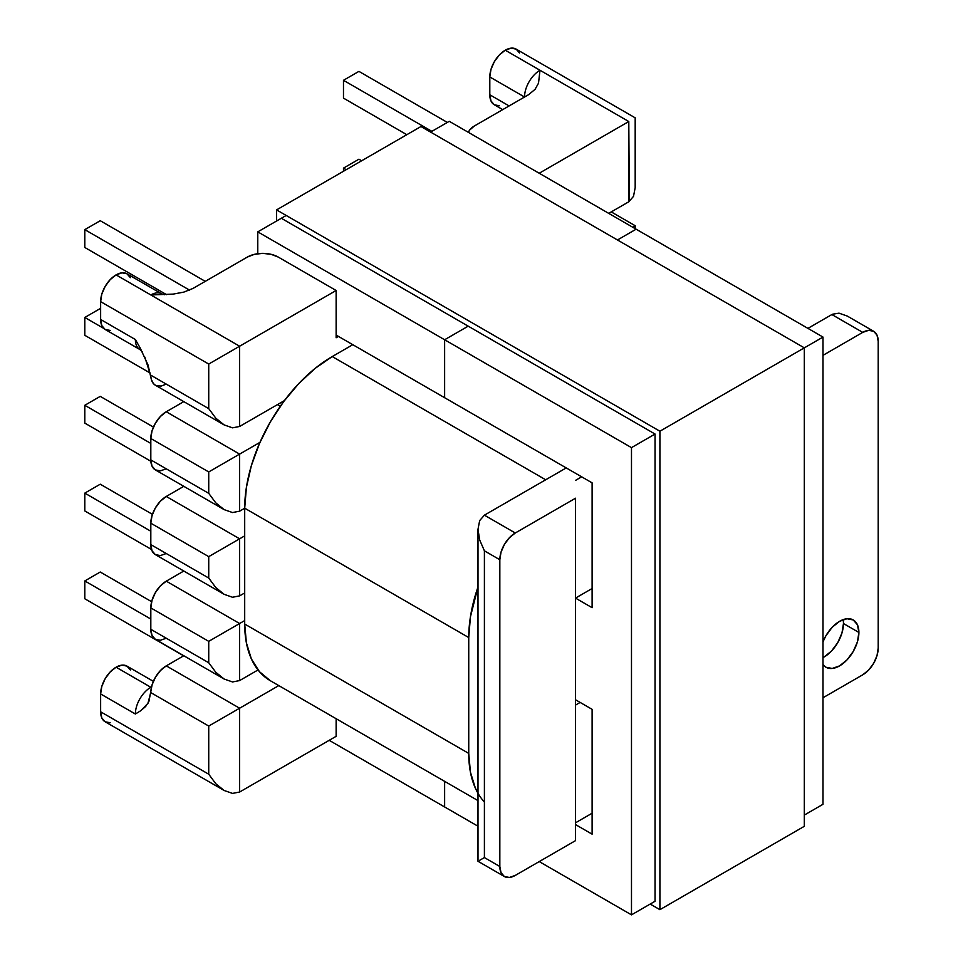 <?xml version="1.0" encoding="UTF-8"?>
<svg xmlns="http://www.w3.org/2000/svg" width="963" height="963" viewBox="0 0 963 963"><rect width="100%" height="100%" fill="white"/><g stroke="black" fill="none" stroke-linecap="round" stroke-linejoin="round"><path stroke-width="1.44" d="M822.992 657.597A27.301 15.757 120 0 0 843.456 623.53L858.9 632.45A27.301 15.757 -60 0 1 846.983 659.92A27.301 15.757 -60 0 1 825.941 667.239A27.301 15.757 -60 0 1 822.992 664.554L825.941 667.239L832.201 668.454L839.592 665.878L846.983 659.92L853.242 651.47L857.431 641.827L858.9 632.45L843.456 623.53A27.301 15.757 120 0 0 843.131 619.642M224.174 509.644L155.344 469.896A21.836 12.615 120 0 1 150.818 459.905L208.73 493.333L215.82 502.891L224.174 509.644L232.528 512.545L224.174 509.644L215.82 502.891L208.73 493.333L208.73 471.942L239.618 454.103L166.262 411.755A21.836 12.615 120 0 0 150.818 438.502L208.73 471.942L150.818 438.502L150.818 459.905L208.73 493.333L208.73 471.942L259.962 442.366L239.618 454.103L239.618 511.172L232.528 512.545L239.618 511.172L244.698 508.235L239.618 511.172L239.618 454.103L166.262 411.755L183.801 401.631L166.262 411.755L160.352 416.522L155.344 423.287L151.998 431.003L150.818 438.502L150.818 459.905L151.998 466.044L155.344 469.896L160.352 470.871L166.262 468.812M224.174 594.34L155.344 554.604A21.836 12.615 120 0 1 150.818 544.601L208.73 578.041L215.82 587.599L224.174 594.34L232.528 597.253L224.174 594.34L215.82 587.599L208.73 578.041L208.73 556.638L239.618 538.811L166.262 496.463A21.836 12.615 120 0 0 150.818 523.21L208.73 556.638L150.818 523.21L150.818 544.601L208.73 578.041L208.73 556.638L244.698 535.873L239.618 538.811L239.618 595.868L232.528 597.253L239.618 595.868L244.698 592.943L239.618 595.868L239.618 538.811L166.262 496.463L183.801 486.327L166.262 496.463L160.352 501.229L155.344 507.983L151.998 515.699L150.818 523.21L150.818 544.601L151.998 550.752L155.344 554.604L160.352 555.579L166.262 553.52M224.174 679.047L155.344 639.312A21.836 12.615 120 0 1 150.818 629.308L208.73 662.749L215.82 672.306L224.174 679.047L232.528 681.948L224.174 679.047L215.82 672.306L208.73 662.749L208.73 641.346L239.618 623.518L166.262 581.158A21.836 12.615 120 0 0 150.818 607.906L208.73 641.346L150.818 607.906L150.818 629.308L208.73 662.749L208.73 641.346L244.698 620.581L239.618 623.518L239.618 680.576L232.528 681.948L239.618 680.576L258.012 669.959L239.618 680.576L239.618 623.518L166.262 581.158L183.801 571.035L166.262 581.158L160.352 585.937L155.344 592.69L151.998 600.406L150.818 607.906L150.818 629.308L151.998 635.46L155.344 639.312L160.352 640.287L166.262 638.228M183.801 655.743L166.262 665.866L160.472 670.513L155.524 677.085L152.142 684.633L148.88 701.521L145.69 706.421L140.815 710.67L135.374 714.016L100.633 693.95L100.633 711.789L208.73 774.204L208.73 726.054L150.818 692.614L208.73 726.054L278.788 685.608L239.618 708.214L166.262 665.866L183.801 655.743M144.787 357.02L150.517 375.016L208.73 408.637L208.73 364.05L239.618 346.223L239.618 426.465L232.528 427.837L239.618 426.465L284.41 400.608L239.618 426.465L239.618 346.223L336.135 290.489L278.223 257.061A21.836 12.603 180 0 0 247.347 257.061L193.009 288.431L183.837 292.102L173.208 294.1L150.818 294.955L239.618 346.223L336.135 290.489L278.223 257.061L271.145 254.328L262.779 253.365L254.425 254.328L247.347 257.061L193.009 288.431L183.837 292.102L173.208 294.1L150.818 294.955A21.836 12.615 -60 0 1 161.736 293.871L164.733 294.75M130.342 277.657L126.996 273.805L121.988 272.83L116.078 274.888L239.618 346.223L208.73 364.05L100.633 301.636L208.73 364.05L208.73 408.637L215.82 418.195L224.174 424.936L232.528 427.837L224.174 424.936L215.82 418.195L208.73 408.637L150.517 375.016L151.311 379.374L153.37 383.539L155.476 385.272M156.813 385.838L161.266 386.043L166.262 384.117M519.514 52.977L516.168 49.125L511.148 48.15L505.25 50.208L499.34 54.975L494.32 61.728L490.974 69.444L489.806 76.956L524.546 97.01A21.836 12.615 -60 0 1 539.99 70.263L628.791 121.531L539.22 173.244L628.791 121.531L539.99 70.263L538.51 83.191L535.067 89.33L528.687 94.627L474.362 125.997L469.619 130.077L468.403 132.364M484.401 857.576L484.401 550.824L499.833 559.744L499.833 866.495L484.401 857.576L484.401 550.824L479.658 539.918L477.997 529.301L479.658 520.61L484.401 515.169L566.232 467.922L484.401 515.169L479.658 520.61L477.997 529.301L479.658 539.918L484.401 550.824L499.833 559.744L499.833 866.495L501.013 872.647L504.359 876.499L509.367 877.462L515.277 875.415L575.513 840.639L575.513 498.22L515.277 532.996L484.401 515.169L515.277 532.996L509.367 537.763L504.359 544.528L501.013 552.244L499.833 559.744A21.836 12.615 -60 0 1 515.277 532.996L575.513 498.22L575.513 840.639L515.277 875.415A21.836 12.615 -60 0 1 504.359 876.499A21.836 12.615 -60 0 1 499.833 866.495L484.401 857.576L481.681 859.152L484.401 857.576M807.921 328.383L831.876 314.552L862.752 332.379L822.992 355.347L862.752 332.379A21.836 12.615 -60 0 1 873.682 331.296L868.662 330.333L862.752 332.379L831.876 314.552L807.921 328.383M581.676 476.829L575.513 480.393L581.676 476.829M575.513 822.811L592.113 813.217L575.513 822.811M822.992 697.754L862.752 674.798L868.662 670.031L873.682 663.278L877.028 655.55L878.196 648.051L878.196 341.299L877.028 335.148L873.682 331.296A21.836 12.615 -60 0 1 878.196 341.299L878.196 648.051A21.836 12.615 -60 0 1 862.752 674.798L822.992 697.754M224.174 790.503L105.148 721.781A21.836 12.615 120 0 1 100.633 711.789L208.73 774.204L215.82 783.762L224.174 790.503L232.528 793.404L224.174 790.503L215.82 783.762L208.73 774.204L208.73 726.054L239.618 708.214L239.618 792.031L232.528 793.404L239.618 792.031L336.135 736.31L336.135 718.711L336.135 736.31L239.618 792.031L239.618 708.214L166.262 665.866A21.836 12.615 120 0 0 150.83 692.036L147.989 703.255L140.815 710.67L135.374 714.016A21.836 12.615 -60 0 1 150.818 687.269L116.078 667.203L110.167 671.969L105.148 678.734L101.801 686.45L100.633 693.95L100.633 711.789L101.801 717.929L105.148 721.781L110.167 722.756M161.736 293.871L126.996 273.805A21.836 12.615 120 0 0 116.078 274.888L110.167 279.655L105.148 286.42L101.801 294.136L100.633 301.636L100.633 319.475L135.374 339.53L140.297 348.197M336.135 290.489L336.135 337.748L338.458 336.412L336.135 337.748L336.135 290.489M629.345 201.436L628.791 121.531L628.791 201.785L608.712 213.365L628.791 201.785L633.522 196.332L635.183 187.641L633.522 196.332M592.113 588.513L575.513 598.107L592.113 588.513M502.71 109.626L494.32 104.786A21.836 12.615 120 0 1 489.806 94.783L509.102 105.93L489.806 94.783L489.806 76.956L489.806 94.783L490.974 100.934L494.32 104.786L499.34 105.761M161.736 293.859A21.836 12.615 -60 0 0 150.818 294.955L116.078 274.888A21.836 12.615 120 0 0 100.633 301.636L100.633 319.475L101.801 325.614L105.148 329.466L110.167 330.441M822.992 641.791L825.941 635.712L832.201 627.262L839.592 621.304L846.983 618.74L853.242 619.955L857.431 624.77L858.9 632.45A27.301 15.757 -60 0 0 853.242 619.955A27.301 15.757 -60 0 0 822.992 641.803M635.183 187.641L635.183 117.835L516.168 49.125A21.836 12.615 120 0 0 505.25 50.208A21.836 12.615 120 0 0 489.806 76.956L524.546 97.01A21.836 12.615 -60 0 1 539.99 70.263L505.25 50.208L539.99 70.263L538.51 83.191L535.067 89.33L528.687 94.627L474.362 125.997A21.836 12.603 180 0 0 468.415 132.364M130.342 669.971L126.996 666.119L121.988 665.144L116.078 667.203A21.836 12.615 120 0 0 100.633 693.95L135.374 714.016A21.836 12.615 -60 0 1 150.818 687.269A21.836 12.615 -60 0 1 151.528 686.872A21.836 12.615 -60 0 0 150.818 687.269A21.836 12.615 -120 0 0 151.372 687.57A21.836 12.615 60 0 1 150.818 687.269L116.078 667.203A21.836 12.615 120 0 1 126.996 666.119L153.358 681.347M575.513 705.097L580.147 702.424L575.513 705.097M100.633 319.475A21.836 12.615 120 0 0 105.148 329.466L139.9 349.533A21.836 12.615 -60 0 1 135.374 339.53L100.633 319.475M142.163 351.688L139.9 349.533A21.836 12.615 -60 0 0 141.356 350.171A21.836 12.615 -60 0 1 139.9 349.533A21.836 12.615 -60 0 1 135.374 339.53L135.374 339.53M150.818 740.764L116.078 720.697M873.682 331.296L847.308 316.081L839.086 313.192M838.954 313.18L832.441 314.239M479.658 860.308L481.681 859.152L479.658 860.308M277.452 404.616L280.305 406.266L277.452 404.616M140.129 347.896L148.049 365.037L151.311 379.374A21.836 12.615 120 0 0 155.344 385.2L224.174 424.936M611.252 211.908L635.183 225.727L633.522 226.69M183.632 655.839L84.804 598.769L84.804 580.942L150.818 619.053L84.804 580.942L100.248 572.022L151.636 601.694L100.248 572.022L84.804 580.942L84.804 598.769L183.632 655.839M151.504 549.464L84.804 510.944L84.804 493.116L150.818 531.227L84.804 493.116L100.248 484.196L152.431 514.338L100.248 484.196L84.804 493.116L84.804 510.944L151.504 549.464M189.567 290.128L84.804 229.639L100.248 220.72L205.263 281.352L100.248 220.72L84.804 229.639L189.567 290.128M84.804 247.479L166.527 294.654L84.804 247.479L84.804 229.639L84.804 247.479M103.715 328.383L84.804 317.465L100.248 308.545L84.804 317.465L103.715 328.383M84.804 335.305L150.204 373.054L84.804 335.305L84.804 317.465L84.804 335.305M346.199 169.693L343.478 168.128L358.922 159.208L361.643 160.773L358.922 159.208L343.478 168.128L346.199 169.693M343.478 171.27L343.478 168.128L343.478 171.27M431.893 131.341L343.478 80.302L358.922 71.382L447.326 122.421L358.922 71.382L343.478 80.302L431.893 131.341M343.478 98.13L406.819 134.7L343.478 98.13L343.478 80.302L343.478 98.13M150.866 461.265L84.804 423.118L84.804 405.291L150.818 443.413L84.804 405.291L100.248 396.371L153.43 427.078L100.248 396.371L84.804 405.291L84.804 423.118L150.866 461.265M824.147 656.971L831.538 651L837.798 642.562L841.987 632.908L843.456 623.53M244.698 624.048A123.818 71.491 120 0 0 270.338 680.721L259.456 671.693L251.355 658.885L246.384 642.79L244.698 624.048L468.74 753.403L244.698 624.048L244.698 508.199L244.698 624.048M484.401 802.047A123.818 71.491 -60 0 1 468.74 753.403L468.74 637.554L244.698 508.199L468.74 637.554A123.818 71.491 -60 0 1 477.997 586.985M332.247 356.563A123.818 71.491 120 0 0 244.698 508.199L246.384 487.507L251.355 465.671L259.456 443.522L270.338 421.914L283.603 401.679L298.747 383.599L315.166 368.36L332.247 356.563L545.684 479.779L332.247 356.563L352.795 344.694L332.247 356.563M477.997 793.295L475.409 788.24L470.426 772.145L468.74 753.403L468.74 637.554L470.426 616.862L477.997 586.973M444.629 397.707L444.629 339.758L468.187 326.156L444.629 339.758L631.487 447.639L655.045 434.048L631.487 447.639L631.487 914.85L655.045 901.26L631.487 914.85L539.232 861.584L631.487 914.85L631.487 447.639L444.629 339.758L444.629 397.707L592.113 482.86L336.135 335.076L444.629 397.707L444.629 339.758L468.187 326.156L444.629 339.758L444.629 397.707M617.452 239.98L636.122 229.194L617.452 239.98M804.31 347.872L822.992 337.074L449.264 121.314L430.593 132.087L449.264 121.314L822.992 337.074L804.31 347.872M804.31 815.083L822.992 804.286L822.992 337.074L822.992 804.286L804.31 815.083M477.997 826.23L444.629 806.97L444.629 781.354L444.629 806.97L477.997 826.23M575.513 824.569L592.113 834.163L592.113 709.334L575.513 699.752L592.113 709.334L592.113 834.163L575.513 824.569M575.513 598.107L592.113 607.689L592.113 482.86L592.113 607.689L575.513 598.107M286.192 215.459L257.771 231.866L444.629 339.758L257.771 231.866L286.192 215.459M257.771 253.702L257.771 231.866L257.771 253.702M444.629 806.97L329.19 740.318L444.629 806.97L444.629 781.354L444.629 806.97M276.562 221.021L276.562 209.898L420.963 126.526L276.562 209.898L659.908 431.219L659.908 909.674L650.181 904.064L659.908 909.674L804.31 826.314L659.908 909.674L659.908 431.219L804.31 347.848L659.908 431.219L276.562 209.898L276.562 221.021M804.31 826.314L804.31 347.848L420.963 126.526L804.31 347.848L804.31 826.314M655.045 901.26L655.045 434.036L281.425 218.324L655.045 434.036L655.045 901.26M477.997 529.301L477.997 861.271L504.359 876.499M635.183 228.652L635.183 225.727M270.338 680.721L477.997 800.614"/></g></svg>

